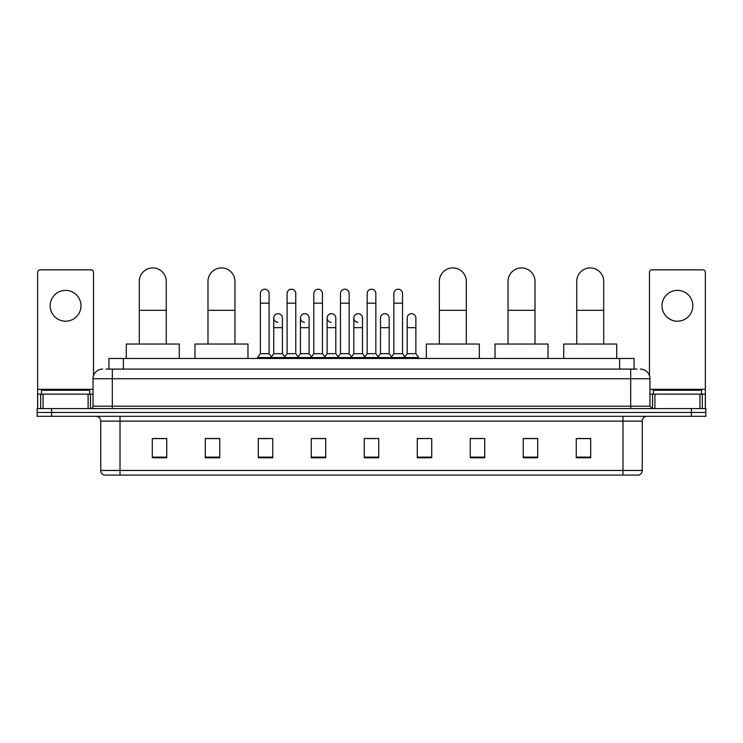 <?xml version="1.0" encoding="UTF-8"?>
<svg xmlns="http://www.w3.org/2000/svg" width="743" height="743" viewBox="0 0 743 743"><rect width="100%" height="100%" fill="white"/><g stroke="black" fill="none" stroke-linecap="round" stroke-linejoin="round"><path stroke-width="1.11" d="M108.942 369.095L108.942 358.488L634.058 358.488L634.058 369.095M106.268 369.095L636.955 369.095M106.045 369.095L112.304 369.095L112.304 378.726L93.033 378.726L93.033 406.189A2.405 2.405 0 0 1 90.627 408.594M102.673 369.095A9.631 9.631 0 0 0 93.033 378.726M640.327 369.095A9.631 9.631 0 0 1 649.967 378.726L649.967 406.189L652.373 408.594M51.601 408.594L37.15 408.594L37.15 412.449L51.601 412.449L37.15 412.449L37.15 416.303L51.601 416.303L51.601 412.449L691.399 412.449L51.601 412.449L51.601 408.594L691.399 408.594L691.399 412.449L705.85 412.449L691.399 412.449L691.399 416.303L51.601 416.303M691.399 416.303L705.85 416.303L705.85 408.594L691.399 408.594M642.258 470.458C642.119 472.762 640.968 474.303 638.785 475.083L622.987 475.083L622.987 470.458L642.258 470.458L642.258 421.123A4.82 4.82 0 0 1 647.069 416.303M622.987 475.083L104.215 475.083A4.82 4.82 0 0 1 100.742 470.458L100.742 421.123C100.463 418.198 98.856 416.591 95.931 416.303M590.704 457.781L590.704 438.519L576.252 438.519L576.252 457.781L590.704 457.781M537.709 457.781L537.709 438.519L523.258 438.519L523.258 457.781L537.709 457.781M484.715 457.781L484.715 438.519L470.263 438.519L470.263 457.781L484.715 457.781M431.72 457.781L431.72 438.519L417.269 438.519L417.269 457.781L431.72 457.781M166.748 457.781L166.748 438.519L152.296 438.519L152.296 457.781L166.748 457.781M219.742 457.781L219.742 438.519L205.291 438.519L205.291 457.781L219.742 457.781M272.737 457.781L272.737 438.519L258.285 438.519L258.285 457.781L272.737 457.781M325.731 457.781L325.731 438.519L311.28 438.519L311.28 457.781L325.731 457.781M378.726 457.781L378.726 438.519L364.274 438.519L364.274 457.781L378.726 457.781M484.715 438.519L470.263 438.611L484.715 438.519M313.305 438.611L322.936 438.611M259.92 438.611L269.56 438.611M431.72 438.519L417.269 438.611L431.72 438.519M366.68 438.611L376.32 438.611M219.742 438.611L205.291 438.611M166.748 438.611L152.296 438.611M537.709 438.611L523.258 438.611M590.704 438.611L576.252 438.611M89.662 394.143L89.662 390.289L41.487 390.289L41.487 394.143M65.579 290.374A15.417 15.417 0 0 0 50.162 305.782A15.417 15.417 0 0 0 65.579 321.199A15.417 15.417 0 0 0 80.987 305.782A15.417 15.417 0 0 0 65.579 290.374M88.101 408.594L88.101 394.143L43.048 394.143L43.048 408.594M93.516 375.717L93.516 272.254A2.405 2.405 0 0 0 91.11 269.848L40.038 269.848A2.405 2.405 0 0 0 37.633 272.254L37.633 394.143L43.048 394.143M88.101 394.143L93.033 394.143M37.633 408.594L37.633 394.143M139.285 344.037L139.285 281.411A13.485 13.485 0 0 1 152.779 267.917A13.485 13.485 0 0 1 166.265 281.411A13.485 13.485 0 0 0 152.779 267.917M166.265 344.037L166.265 281.411M179.277 358.488L179.277 344.037L126.282 344.037L126.282 358.488M207.984 344.037L207.984 281.411A13.485 13.485 0 0 1 221.479 267.917A13.485 13.485 0 0 1 234.964 281.411A13.485 13.485 0 0 0 221.479 267.917M234.964 344.037L234.964 281.411M247.976 358.488L247.976 344.037L194.982 344.037L194.982 358.488M439.336 344.037L439.336 281.411A13.485 13.485 0 0 1 452.821 267.917A13.485 13.485 0 0 1 466.316 281.411A13.485 13.485 0 0 0 452.821 267.917M466.316 344.037L466.316 281.411M479.319 358.488L479.319 344.037L426.324 344.037L426.324 358.488M508.036 344.037L508.036 281.411A13.485 13.485 0 0 1 521.521 267.917A13.485 13.485 0 0 1 535.016 281.411A13.485 13.485 0 0 0 521.521 267.917M535.016 344.037L535.016 281.411M548.018 358.488L548.018 344.037L495.024 344.037L495.024 358.488M576.735 344.037L576.735 281.411A13.485 13.485 0 0 1 590.221 267.917A13.485 13.485 0 0 1 603.715 281.411A13.485 13.485 0 0 0 590.221 267.917M603.715 344.037L603.715 281.411M616.718 358.488L616.718 344.037L563.723 344.037L563.723 358.488M260.403 303.181L269.077 303.181L269.077 353.677L260.403 353.677L260.403 293.55A4.337 4.337 0 0 1 265.01 289.222A4.337 4.337 0 0 1 269.077 293.55A4.337 4.337 0 0 0 265.01 289.222M260.403 353.677L257.515 357.532L257.515 358.488M269.077 353.677L271.966 357.532L257.515 357.532M287.095 353.677L287.095 303.181L295.77 303.181L295.77 353.677L287.095 353.677L284.207 357.532L271.966 357.532L271.966 358.488M287.095 303.181L287.095 293.55A4.337 4.337 0 0 1 291.702 289.222A4.337 4.337 0 0 1 295.77 293.55A4.337 4.337 0 0 0 291.702 289.222M295.77 353.677L298.658 357.532L284.207 357.532L284.207 358.488M313.787 353.677L313.787 303.181L322.453 303.181L322.453 353.677L313.787 353.677L310.89 357.532L298.658 357.532L298.658 358.488M313.787 303.181L313.787 293.55A4.337 4.337 0 0 1 318.394 289.222A4.337 4.337 0 0 1 322.453 293.55A4.337 4.337 0 0 0 318.394 289.222M322.453 353.677L325.35 357.532L310.89 357.532L310.89 358.488M340.47 353.677L340.47 303.181L349.145 303.181L349.145 353.677L340.47 353.677L337.582 357.532L325.35 357.532L325.35 358.488M340.47 303.181L340.47 293.55A4.337 4.337 0 0 1 345.086 289.222A4.337 4.337 0 0 1 349.145 293.55A4.337 4.337 0 0 0 345.086 289.222M349.145 353.677L352.033 357.532L337.582 357.532L337.582 358.488M367.163 353.677L367.163 303.181L375.837 303.181L375.837 353.677L367.163 353.677L364.274 357.532L352.033 357.532L352.033 358.488M367.163 303.181L367.163 293.55A4.337 4.337 0 0 1 371.769 289.222A4.337 4.337 0 0 1 375.837 293.55A4.337 4.337 0 0 0 371.769 289.222M375.837 353.677L378.726 357.532L364.274 357.532L364.274 358.488M393.855 353.677L393.855 303.181L402.53 303.181L402.53 353.677L393.855 353.677L390.967 357.532L378.726 357.532L378.726 358.488M393.855 303.181L393.855 293.55A4.337 4.337 0 0 1 398.462 289.222A4.337 4.337 0 0 1 402.53 293.55A4.337 4.337 0 0 0 398.462 289.222M402.53 353.677L405.418 357.532L390.967 357.532L390.967 358.488M415.876 353.677L415.876 327.663L407.201 327.663L407.201 353.677L415.876 353.677L418.764 357.532L405.418 357.532L405.418 358.488M277.808 322.351A4.337 4.337 0 0 1 273.749 318.023A4.337 4.337 0 0 1 278.356 313.695A4.337 4.337 0 0 1 282.424 318.023L282.424 327.663L273.749 327.663L273.749 318.023M282.424 327.663L282.424 353.677L273.749 353.677L273.749 327.663M273.749 353.677L271.409 356.789M282.424 353.677L284.755 356.789M304.5 322.351A4.337 4.337 0 0 1 300.441 318.023A4.337 4.337 0 0 1 305.048 313.695A4.337 4.337 0 0 1 309.107 318.023L309.107 327.663L300.441 327.663L300.441 318.023M309.107 327.663L309.107 353.677L300.441 353.677L300.441 327.663M300.441 353.677L298.101 356.789M309.107 353.677L311.447 356.789M331.192 322.351A4.337 4.337 0 0 1 327.124 318.023A4.337 4.337 0 0 1 331.74 313.695A4.337 4.337 0 0 1 335.799 318.023L335.799 327.663L327.124 327.663L327.124 318.023M335.799 327.663L335.799 353.677L327.124 353.677L327.124 327.663M327.124 353.677L324.793 356.789M335.799 353.677L338.139 356.789M357.885 322.351A4.337 4.337 0 0 1 353.817 318.023A4.337 4.337 0 0 1 358.423 313.695A4.337 4.337 0 0 1 362.491 318.023L362.491 327.663L353.817 327.663L353.817 318.023M362.491 327.663L362.491 353.677L353.817 353.677L353.817 327.663M353.817 353.677L351.485 356.789M362.491 353.677L364.832 356.789M380.509 318.023A4.337 4.337 0 0 1 385.115 313.695A4.337 4.337 0 0 1 389.183 318.023L389.183 327.663L380.509 327.663L380.509 318.023M389.183 327.663L389.183 353.677L380.509 353.677L380.509 327.663M380.509 353.677L378.168 356.789M389.183 353.677L391.515 356.789M407.201 327.663L407.201 318.023A4.337 4.337 0 0 1 411.808 313.695A4.337 4.337 0 0 1 415.876 318.023L415.876 327.663M407.201 353.677L404.861 356.789M418.764 357.532L418.764 358.488M677.421 290.374A15.417 15.417 0 0 0 662.013 305.782A15.417 15.417 0 0 0 677.421 321.199A15.417 15.417 0 0 0 692.838 305.782A15.417 15.417 0 0 0 677.421 290.374M699.952 408.594L699.952 394.143L654.899 394.143L654.899 408.594M699.952 394.143L705.367 394.143L705.367 272.254A2.405 2.405 0 0 0 702.962 269.848L651.89 269.848A2.405 2.405 0 0 0 649.484 272.254L649.484 375.717M649.967 394.143L654.899 394.143M705.367 394.143L705.367 408.594M701.513 394.143L701.513 390.289L653.338 390.289L653.338 394.143M123.394 369.095L123.394 358.488M619.606 369.095L619.606 358.488M112.304 408.594L112.304 406.189L649.967 406.189M93.033 406.189L112.304 406.189L112.304 378.726L630.696 378.726L630.696 408.594M649.967 378.726L630.696 378.726L630.696 369.095M622.987 416.303L622.987 421.123L100.742 421.123M642.258 421.123L622.987 421.123L622.987 470.458L120.013 470.458L120.013 475.083M100.742 470.458L120.013 470.458L120.013 416.303M378.726 457.112L364.274 457.112M325.731 457.112L311.28 457.112M272.737 457.112L258.285 457.112M219.742 457.112L205.291 457.112M166.748 457.112L152.296 457.112M431.72 457.112L417.269 457.112M484.715 457.112L470.263 457.112M537.709 457.112L523.258 457.112M590.704 457.112L576.252 457.112M93.033 389.323L37.633 389.323M90.47 394.143L90.47 408.594M37.67 394.143L37.67 408.594M40.679 408.594L40.679 394.143M139.285 310.314L166.265 310.314M207.984 310.314L234.964 310.314M439.336 310.314L466.316 310.314M508.036 310.314L535.016 310.314M576.735 310.314L603.715 310.314M705.367 389.323L649.967 389.323M705.33 408.594L705.33 394.143M702.321 394.143L702.321 408.594M652.53 408.594L652.53 394.143M269.077 303.181L269.077 293.55M295.77 303.181L295.77 293.55M322.453 303.181L322.453 293.55M349.145 303.181L349.145 293.55M375.837 303.181L375.837 293.55M402.53 303.181L402.53 293.55"/></g></svg>
